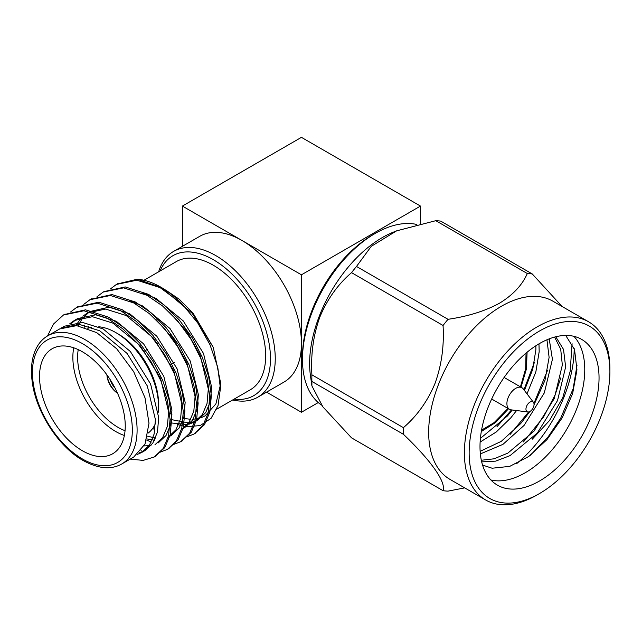 <?xml version="1.0" encoding="UTF-8"?>
<svg xmlns="http://www.w3.org/2000/svg" width="642" height="642" viewBox="0 0 642 642"><rect width="100%" height="100%" fill="white"/><g stroke="black" fill="none" stroke-linecap="round" stroke-linejoin="round"><path stroke-width="0.96" d="M158.654 271.791A84.174 48.599 60 0 1 173.629 251.391A84.174 48.599 60 0 1 257.811 299.991A84.174 48.599 60 0 1 257.811 397.189L283.997 382.07A84.174 48.599 -120 0 0 301.435 343.534L301.435 412.268L318.255 402.558M266.566 392.142L301.435 412.268M301.435 343.534A84.174 48.599 -120 0 0 241.906 240.437L301.435 274.808L301.435 343.534M301.435 274.808L420.478 206.074L301.435 137.348L182.384 206.074L241.906 240.437A84.174 48.599 -120 0 0 199.822 236.272L173.629 251.391M182.384 206.074L182.384 246.335M420.478 206.074L420.478 223.625M257.811 397.189A84.174 48.599 60 0 1 232.661 399.966M186.629 362.208A73.999 42.725 60 0 1 184.768 359.793M170.636 335.935A73.999 42.725 60 0 1 169.937 334.362M143.969 280.273L176.333 261.583A73.999 42.725 60 0 1 250.34 304.308A73.999 42.725 60 0 1 250.34 389.758L216.723 409.163M234.105 399.131A80.812 46.657 -120 0 0 253.742 302.342A80.812 46.657 -120 0 0 160.107 270.956M220.423 381.998L213.296 347.426L192.985 313.023L179.407 299.365L165.572 289.967M164.537 289.438L158.815 286.942M169.608 413.039L171.96 414.251M183.211 418.359L190.843 419.322M193.098 419.282L199.333 418.271M201.251 417.653L205.095 415.864L215.889 403.946L220.358 385.112M213.296 347.426L192.231 313.336L160.909 287.207A84.174 48.599 -120 0 0 137.324 279.214L161.896 287.793M110.247 289.077L116.403 284.43L136.858 280.217L160.147 287.648L182.28 304.131A84.174 48.599 -120 0 0 160.909 287.207M182.28 304.131L197.8 323.062L209.99 344.746L217.758 367.224L220.431 388.442L218.039 405.543L211.074 418.327L200.135 425.606L186.18 426.705M185.402 426.593L177.513 424.571M121.771 463.981L133.672 457.112L145.012 444.055L149 423.23L145.004 397.807L133.672 371.662L116.7 348.767L96.677 332.62L76.655 325.646L59.674 328.937L47.765 335.806A73.999 42.725 60 0 1 121.771 378.531A73.999 42.725 60 0 1 121.771 463.981C111.162 469.984 98.266 468.812 83.083 460.483C58.398 446.832 35.471 411.065 32.1 380.883C30.993 372.023 31.314 364.062 33.071 357.008C35.703 347.017 40.598 339.947 47.765 335.806M64.288 314.54L85.555 309.837L108.843 317.268L124.508 327.966L139.707 343.021L152.804 361.061L162.595 380.12L168.99 399.485L171.671 418.456L170.154 434.995L164.801 447.578L155.059 456.494M77.513 306.9L98.772 302.205L122.068 309.629L137.733 320.334L152.932 335.381L166.029 353.421L175.82 372.48L182.224 391.845L184.896 410.816L183.379 427.363L178.027 439.939L168.284 448.854M90.739 299.268L111.997 294.566L135.293 301.989L150.958 312.694L166.158 327.749L179.262 345.781L189.053 364.849L195.449 384.213L198.129 403.176L196.604 419.724L191.252 432.307L181.517 441.223M103.964 291.628L125.238 286.934L148.527 294.357L164.191 305.062L179.391 320.109L192.488 338.149L202.278 357.209L208.674 376.573L211.354 395.544L209.838 412.092L204.485 424.667L194.743 433.583M117.197 283.989L137.324 279.214M47.492 335.967L53.487 324.074L63.462 314.997L83.933 310.768L107.238 318.191L122.903 328.897L138.102 343.943L151.199 361.984L160.99 381.043L167.385 400.415L170.066 419.378L168.549 435.926L163.196 448.509L154.281 456.968L143.182 460.394L130.198 459.118M70.572 311.988L76.711 307.349L97.175 303.128L120.463 310.559L136.128 321.257L151.327 336.312L164.424 354.352L174.215 373.411L180.611 392.776L183.291 411.747L181.774 428.286L176.422 440.869L167.482 449.344L160.307 452.145M143.302 451.446L140.975 450.756M72.594 325.494L72.867 324.403M83.797 304.348L89.936 299.718L110.4 295.497L133.688 302.92L149.353 313.625L164.553 328.672L177.657 346.712L187.448 365.771L193.844 385.136L196.524 404.107L194.999 420.654L189.647 433.23L180.731 441.696L173.533 444.505M151.247 442.065L146.561 440.019M84.351 327.187L84.559 325.117M97.022 296.716L103.145 292.086L123.617 287.857L146.922 295.28L162.587 305.985L177.786 321.04L190.883 339.072L200.673 358.14L207.069 377.504L209.749 396.467L208.233 413.015L202.872 425.598L193.94 434.064L186.758 436.873M154.931 429.771L153.398 428.84M82.385 450.756A60.605 34.989 -120 0 0 112.695 453.758A60.605 34.989 -120 0 0 112.695 383.772A60.605 34.989 -120 0 0 52.082 348.783A60.605 34.989 -120 0 0 42.797 397.35A60.605 34.989 -120 0 0 82.385 450.756M141.713 452.466L145.02 450.556L152.804 443.149L157.442 432.122L158.71 417.621L150.597 384.004L130.342 351.471L103.081 328.905L82.505 322.436L64.409 326.208L61.102 328.118L79.199 324.346L99.775 330.815L127.036 353.381L147.291 385.914L155.404 419.531L154.136 434.032L149.49 445.058L141.713 452.466L137.557 454.319M69.673 323.857L74.328 320.478L92.424 316.707L113 323.183L140.261 345.741L160.516 378.274L168.629 411.899L167.361 426.4L162.723 437.419L154.939 444.826M75.812 325.574L81.486 317.581M82.898 316.225L87.561 312.847L105.649 309.075L126.225 315.543L153.486 338.109L173.741 370.643L181.855 404.259L180.595 418.761L175.948 429.787L168.164 437.186L171.47 435.284L179.254 427.877L183.901 416.851L185.161 402.349L177.048 368.733L156.8 336.199L129.532 313.633L108.955 307.165L89.719 311.595M154.521 440.219L146.898 438.927M156.199 319.764L174.03 339.835L186.974 363.003L195.08 396.62L193.82 411.129L189.173 422.147L181.389 429.554L184.695 427.644L192.48 420.237L197.126 409.219L198.386 394.71L190.281 361.093L170.026 328.56L142.765 306.001L129.17 300.665M169.424 312.132L187.255 332.195L200.2 355.363L208.313 388.988L207.045 403.489L202.407 414.507L194.622 421.914L189.286 424.121M187.344 424.563L171.013 422.934M143.318 451.438L139.049 452.923M71.567 323.311L76.021 319.588M74.328 320.478L77.634 318.576L95.73 314.797L116.306 321.273L143.567 343.831L163.822 376.364L171.936 409.989L170.668 424.49L166.029 435.509L158.245 442.916M150.966 445.564L144.105 445.917M78.099 325.815L82.016 318.954L89.246 311.948M155.508 438.101L147.604 436.207M88.243 328.182L88.684 326.16M142.396 293.025L155.99 298.361L183.251 320.92L203.506 353.461L211.619 387.078L210.351 401.579L205.713 412.597L197.929 420.004L194.622 421.914M196.235 420.887L190.65 422.653M188.62 422.942L170.066 419.354M124.363 435.485A60.605 34.989 60 0 1 115.72 431.512A60.605 34.989 60 0 1 73.742 347.812M87.81 328.359A60.605 34.989 60 0 1 91.71 327.171M98.764 326.786A60.605 34.989 60 0 1 115.72 332.54A60.605 34.989 60 0 1 158.574 406.771A60.605 34.989 60 0 1 158.301 412.212M155.428 423.568A60.605 34.989 60 0 1 148.222 433.045M106.925 374.864A15.825 9.14 -120 0 0 117.526 393.225M78.228 349.617A57.242 33.047 -120 0 0 118.104 427.387A57.242 33.047 -120 0 0 125.038 430.702M158.574 406.771L158.574 404.019A57.242 33.047 -120 0 0 118.104 333.912L115.72 332.54M107.198 375.241A15.825 9.14 -120 0 0 117.334 392.808M110.183 379.655A12.455 7.19 -120 0 0 115.006 388.009M195.794 347.739A12.455 7.19 -120 0 0 195.946 346.383M185.578 329.868A12.455 7.19 -120 0 0 184.511 329.563M416.851 224.475A102.897 59.409 120 0 0 411.618 223.657A102.897 59.409 120 0 0 375.241 233.407A102.897 59.409 120 0 0 302.478 359.424A102.897 59.409 120 0 0 321.57 405.134M396.612 230.839L393.273 232.187A102.897 59.409 120 0 0 310.447 375.65L311.9 385.89L322.87 406.843L351.535 437.852L443.052 490.689C446.206 482.166 431.191 460.731 403.409 434.289A119.227 68.838 -60 0 1 403.409 427.66C417.067 415.92 427.604 401.186 435.003 383.467C441.584 365.266 444.264 345.934 443.052 325.478A119.227 68.838 -60 0 1 448.02 319.307C467.906 316.41 485.031 311.065 499.404 303.265C512.958 294.983 522.259 285.072 527.307 273.524A119.227 68.838 -60 0 1 532.274 273.965L562.087 306.483M302.478 359.424L302.478 356.679A99.526 57.467 -60 0 1 372.858 234.779L375.241 233.407M527.973 411.987A5.722 3.306 -60 0 1 527.893 411.979A5.722 3.306 -60 0 1 527.138 405.118A5.722 3.306 -60 0 1 533.454 402.341A5.722 3.306 -60 0 1 532.892 408.36A5.722 3.306 -60 0 1 527.973 411.987M511.313 409.877A12.455 7.19 -60 0 1 511.128 409.853A12.455 7.19 -60 0 1 509.483 409.307A12.455 7.19 -60 0 1 509.483 394.926A12.455 7.19 -60 0 1 521.946 387.736A12.455 7.19 -60 0 1 523.238 388.883L533.454 402.341M480.128 442.073L496.274 431.962L510.823 417.814L516.577 410.543M527.002 393.843L535.845 371.927L539.184 351.655L538.967 343.855M480.352 453.918L502.967 444.344L524.049 425.445L544.304 392.912L552.417 359.295L549.207 338.856M481.685 461.887L495.664 461.133L510.013 455.643L537.274 433.085L557.529 400.552L565.642 366.935L563.507 349.4L555.755 336.769M480.409 438.382L507.517 415.904L512.26 409.997M524.442 390.48L532.74 369.286L535.877 349.746L535.893 345.765M480.144 451.342L501.282 441.343L520.742 423.535L529.819 411.546M534.032 404.797L544.97 380.313L549.111 357.385L546.952 339.787M481.315 460.258L493.987 458.821L507.846 453.116L533.967 431.175L554.223 398.642L562.336 365.025L560.707 349.232L554.6 337.074M565.714 335.429L574.558 349.617L576.949 369.832L572.648 393.514L562.231 417.757L546.984 439.601L528.759 456.47L509.732 466.373L492.125 468.227L482.559 465.081M577.006 365.242L573.154 388.731L560.811 417.942L548.244 436.704L530.204 455.411M560.795 377.865L555.057 395.007L543.525 417.051L523.471 441.913M547.57 370.225L533.935 403.409M528.647 411.955L510.246 434.281M534.345 362.594L523.936 389.814M511.513 409.901L497.02 426.641M490.905 479.983A84.174 48.599 120 0 0 567.327 428.318A84.174 48.599 120 0 0 573.86 336.304M569.285 335.565A84.174 48.599 -60 0 1 581.612 339.369A84.174 48.599 -60 0 1 581.612 436.568A84.174 48.599 -60 0 1 497.438 485.167A84.174 48.599 -60 0 1 492.302 397.687A84.174 48.599 -60 0 1 569.285 335.565M504.331 502.959A99.526 57.467 -60 0 1 504.331 362.208A99.526 57.467 -60 0 1 609.9 371.638A99.526 57.467 -60 0 1 539.521 493.529A99.526 57.467 -60 0 1 504.331 502.959M609.9 371.638L609.9 368.885A102.897 59.409 120 0 0 588.586 321.786A102.897 59.409 120 0 0 485.697 381.188A102.897 59.409 120 0 0 485.697 500.006A102.897 59.409 120 0 0 500.76 504.652A102.897 59.409 120 0 0 537.145 494.91L539.521 493.529M516.649 463.644A102.897 59.409 120 0 0 574.189 348.534M588.586 321.786L552.874 301.162A102.897 59.409 120 0 0 449.978 360.571A102.897 59.409 120 0 0 449.978 479.381L485.697 500.006M464.696 487.88L448.02 491.13A119.227 68.838 -60 0 1 445.508 490.969A119.227 68.838 -60 0 1 443.052 490.689M532.274 439.176L549.456 420.598L562.777 397.679L570.176 371.293L572.078 343.703M443.052 325.478L351.535 272.641A119.227 68.838 -60 0 1 356.503 266.462L448.02 319.307M351.535 272.641C337.804 284.494 327.268 299.228 319.941 316.843C313.376 334.907 310.696 354.232 311.892 374.824L403.409 427.66M403.409 434.289L311.892 381.444A119.227 68.838 -60 0 1 311.892 374.824M311.892 381.444L311.9 385.89M527.307 273.524L435.79 220.688A119.227 68.838 120 0 1 438.301 220.848A119.227 68.838 120 0 1 440.757 221.129L532.274 273.965M435.79 220.688L396.62 230.847L371.261 246.327L356.503 266.462M82.385 458.942A70.636 40.783 -120 0 0 125.639 397.406A70.636 40.783 -120 0 0 39.13 347.458A70.636 40.783 -120 0 0 82.385 458.942M526.031 353.116L525.662 368.717L520.445 386.869M507.983 408.448L494.179 422.588L481.548 430.156M143.696 280.426L142.62 281.052M220.431 381.998L220.431 388.442M117.992 283.515L116.387 284.446M104.758 291.155L103.161 292.078M91.533 298.787L89.936 299.71M78.308 306.427L76.703 307.349M65.083 314.066L63.478 314.989M195.553 433.133L193.948 434.064M182.328 440.773L180.723 441.696M169.103 448.405L167.49 449.336M155.87 456.045L154.265 456.968M170.997 335.726L170.443 336.047M157.772 343.366L157.21 343.687M147.853 349.087L143.985 351.318M184.174 356.888L183.532 357.265M174.255 362.618L170.299 364.897M157.723 372.159L157.073 372.537M527.893 411.979L511.128 409.853M521.946 387.736L504.122 377.448M509.483 409.307L491.668 399.027M527.098 352.225L526.416 369.006L521.007 387.19M508.544 408.769L495.504 422.548L481.307 431.528"/></g></svg>
